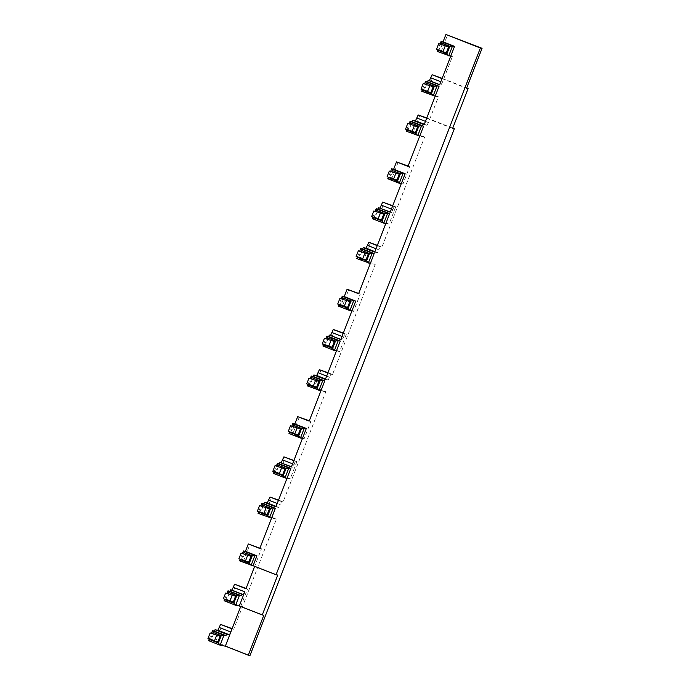 <?xml version="1.0" encoding="UTF-8"?>
<svg xmlns="http://www.w3.org/2000/svg" width="690" height="690" viewBox="0 0 690 690"><rect width="100%" height="100%" fill="white"/><g stroke="black" fill="none" stroke-linecap="round" stroke-linejoin="round"><path stroke-width="0.52" stroke-dasharray="3.45 2.59" d="M208.63 640.674L215.522 642.002L249.996 655.5M232.142 628.616L233.712 629.237L276.423 519.13L264.926 514.628L271.627 497.369M278.553 500.077L283.116 501.863L325.818 391.765L314.329 387.263L321.031 369.995M327.957 372.712L332.52 374.498L375.222 264.391L363.734 259.897L370.427 242.63M377.361 245.338L381.924 247.132L424.626 137.025L413.138 132.523L419.831 115.264M426.765 117.973L452.735 128.142M215.522 642.002L222.223 624.735M426.653 118.257L452.623 128.435M429.637 119.439L438.426 96.79L426.929 92.296L433.631 75.029M442.126 78.358L466.682 87.975M442.023 78.617L466.578 88.234M440.815 81.731L442.393 82.343L452.381 56.589L440.884 52.086L447.586 34.828M239.585 560.849L243.277 561.565L277.751 575.063M259.785 548.472L261.467 548.8L254.653 566.352M224.112 600.757L229.322 601.766L263.796 615.264M240.707 606.527L247.512 589.001L245.985 588.708M209.234 639.113L211.52 633.213M264.926 514.628L258.034 513.3M258.638 511.739L260.923 505.839M276.423 519.13L271.524 518.19M233.712 629.237L232.073 628.918L230.339 633.256M413.138 132.523L406.238 131.195M406.841 129.634L409.136 123.734M424.626 137.025L419.736 136.085M376.041 248.736L379.069 249.927L377.568 252.678L374.722 252.126M385.814 223.543L389.022 224.164L395.715 206.897L394.197 206.603L391.489 212.468L390.204 212.218M401.295 183.635L402.977 183.963L409.67 166.695L407.988 166.368M381.924 247.132L380.276 246.813L379.069 249.927M377.249 245.623L380.276 246.813M363.734 259.897L356.834 258.569M357.446 257.008L359.731 251.108M375.222 264.391L370.332 263.451M342.016 336.47L343.586 337.082L342.085 339.834L340.8 339.592M351.891 311L353.573 311.328L360.275 294.061L358.584 293.733M332.52 374.498L330.872 374.178L328.173 380.043L325.326 379.5M336.41 350.908L339.618 351.529L346.311 334.262L344.793 333.969L343.586 337.082M327.845 372.997L330.872 374.178M314.329 387.263L307.438 385.934M308.042 384.373L310.328 378.474M325.818 391.765L320.928 390.816M277.233 503.476L280.261 504.666L278.769 507.417L275.922 506.865M287.005 478.282L290.214 478.895L296.916 461.636L295.389 461.343L292.681 467.208L291.396 466.957M302.487 438.374L304.169 438.693L310.871 421.426L309.18 421.107M283.116 501.863L281.468 501.552L280.261 504.666M278.441 500.362L281.468 501.552M425.445 121.371L428.473 122.561L429.68 119.448M426.929 92.296L421.719 91.287M422.323 89.726L424.617 83.826M438.426 96.79L435.218 96.177M428.473 122.561L426.972 125.313L424.126 124.761M437.201 51.379L440.884 52.086M440.091 43.919L437.805 49.818M452.381 56.589L450.699 56.27M442.393 82.343L440.893 85.103L439.608 84.853M288.989 433.484L292.681 434.191L299.374 416.933M291.887 426.023L289.593 431.923M310.871 421.426L309.293 420.814M338.393 306.119L342.085 306.826L348.778 289.559M341.283 298.658L338.997 304.557M360.275 294.061L358.697 293.448M387.797 178.745L391.489 179.46L398.182 162.193M390.687 171.292L388.401 177.192M409.67 166.695L408.101 166.074M243.277 561.565L249.97 544.298M242.483 553.397L240.189 559.297M261.467 548.8L259.897 548.179M247.512 589.001L246.089 588.441M229.322 601.766L236.014 584.499M224.716 599.205L227.001 593.305M213.624 633.618L211.425 639.276L217.876 641.803M210.355 639.552L212.727 633.446M259.759 512.178L262.122 506.072M407.963 130.074L410.334 123.967M402.977 183.963L391.489 179.46M395.715 206.897L392.722 205.724M392.619 205.991L394.197 206.603M389.022 224.164L377.525 219.662L384.227 202.394M372.315 218.652L377.525 219.662M358.559 257.448L360.93 251.341M346.311 334.262L343.318 333.089M343.223 333.356L344.793 333.969M339.618 351.529L328.13 347.027L334.822 329.768M322.911 346.026L328.13 347.027M353.573 311.328L342.085 306.826M309.163 384.813L311.526 378.707M304.169 438.693L292.681 434.191M296.916 461.636L293.923 460.463M293.819 460.722L295.389 461.343M290.214 478.895L278.726 474.401L285.419 457.134M273.507 473.392L278.726 474.401M423.444 90.166L425.816 84.059M438.926 50.258L441.29 44.151M274.12 471.831L276.405 465.931M290.714 432.363L293.086 426.256M323.515 344.465L325.809 338.566M340.118 304.997L342.49 298.891M372.919 217.1L375.213 211.2M389.522 177.623L391.894 171.517M241.31 559.737L243.682 553.621M244.579 553.803L242.388 559.461L248.831 561.988M229.106 593.711L226.906 599.369L233.358 601.896M225.837 599.644L228.2 593.538M211.425 639.276L207.94 638.604M263.028 506.244L260.829 511.911L267.28 514.43M411.231 124.14L409.041 129.806L415.484 132.325M361.836 251.514L359.637 257.172L366.079 259.699M312.432 378.879L310.233 384.537L316.684 387.064M426.713 84.232L424.523 89.898L430.965 92.417M442.195 44.324L439.996 49.991L446.447 52.509M278.51 466.337L276.311 472.003L282.753 474.522M275.232 472.27L277.604 466.164M293.983 426.429L291.792 432.095L298.235 434.614M327.905 338.971L325.714 344.629L332.157 347.156M324.636 344.905L327.008 338.799M343.387 299.063L341.196 304.721L347.639 307.248M377.309 211.606L375.119 217.264L381.561 219.791M374.04 217.54L376.412 211.425M392.791 171.698L390.6 177.356L397.043 179.883M242.388 559.461L238.895 558.788M226.906 599.369L223.422 598.696M260.829 511.911L257.344 511.238M409.041 129.806L405.556 129.133M359.637 257.172L356.152 256.499M310.233 384.537L306.748 383.864M424.523 89.898L421.029 89.226M439.996 49.991L436.511 49.318M276.311 472.003L272.826 471.33M291.792 432.095L288.299 431.423M325.714 344.629L322.221 343.956M341.196 304.721L337.703 304.048M375.119 217.264L371.625 216.591M390.6 177.356L387.107 176.683M278.769 507.417L276.112 506.374M292.681 467.208L291.482 466.733M328.173 380.043L325.516 379.008M342.085 339.834L340.886 339.368M377.568 252.678L374.912 251.634M391.489 212.468L390.29 212.003M426.972 125.313L424.315 124.269M440.893 85.103L439.694 84.629M326.637 376.11L329.665 377.292M292.612 463.835L294.182 464.456M391.411 209.096L392.99 209.717"/><path stroke-width="1.03" d="M454.305 128.763L249.996 655.5L248.314 655.172L263.796 615.264L262.269 614.971L277.751 575.063L276.069 574.736L480.378 47.998L482.06 48.326L466.578 88.234L468.105 88.527L452.623 128.435L454.305 128.763L452.735 128.142M248.314 655.172L225.328 646.176L220.119 645.167L208.63 640.674L210.355 639.552M482.06 48.326L445.904 34.5L443.049 41.857L454.538 46.359L439.608 84.853L428.119 80.35L427.567 81.765L439.056 86.267L424.126 124.761L412.637 120.258L412.085 121.673L423.582 126.175L407.988 166.368L396.5 161.865L393.645 169.231L405.134 173.725L390.204 212.218L378.715 207.725L378.163 209.139L389.652 213.633L374.722 252.126L363.233 247.632L362.681 249.047L374.178 253.549L358.584 293.733L347.096 289.239L344.241 296.596L355.73 301.099L340.8 339.592L329.311 335.09L328.759 336.504L340.256 341.007L325.326 379.5L313.829 374.998L313.286 376.412L324.774 380.915L309.18 421.107L297.692 416.605L294.837 423.962L306.326 428.464L302.487 438.374L291.396 466.957L279.907 462.455L279.355 463.87L290.852 468.372L275.922 506.865L264.425 502.363L267.272 502.915L269.98 497.05L278.553 500.077M313.829 374.998L316.676 375.55L319.384 369.685L327.957 372.712M363.233 247.632L366.079 248.176L368.788 242.311L377.361 245.338M412.637 120.258L415.484 120.81L418.192 114.945L426.765 117.973M211.52 633.213L212.468 630.764L214.478 631.152L215.021 629.737L217.868 630.281L220.576 624.416L232.142 628.616M418.192 114.945L426.653 118.257M428.119 80.35L429.396 80.601L432.104 74.736L442.126 78.358M466.682 87.975L468.105 88.527M432.104 74.736L442.023 78.617M445.904 34.5L480.378 47.998M264.425 502.363L263.882 503.778L275.37 508.28L259.785 548.472L248.288 543.97L245.433 551.336L256.93 555.83L253.083 565.74L276.069 574.736M253.083 565.74L239.585 560.849L240.189 559.297M254.653 566.352L245.985 588.708L234.496 584.206L233.289 587.319L244.778 591.822L239.292 605.975L262.269 614.971M239.292 605.975L235.601 605.259L224.112 600.757L225.837 599.644M225.328 646.176L240.707 606.527M212.727 633.446L213.115 632.437L221.24 635.619L218.385 642.977L220.119 645.167L223.965 635.266L225.966 635.654L226.518 634.231L229.365 634.783L217.868 630.281M218.385 642.977L210.26 639.794M230.339 633.256L229.365 634.783M208.63 640.674L209.234 639.113M271.524 518.19L258.034 513.3L258.638 511.739M260.923 505.839L261.872 503.398L263.882 503.778M220.576 624.416L232.03 628.9M419.736 136.085L406.238 131.195L406.841 129.634M409.136 123.734L410.084 121.293L412.085 121.673M368.788 242.311L377.249 245.623M370.332 263.451L356.834 258.569L357.446 257.008M359.731 251.108L360.68 248.659L362.681 249.047M319.384 369.685L327.845 372.997M320.928 390.816L307.438 385.934L308.042 384.373M310.328 378.474L311.276 376.024L313.286 376.412M269.98 497.05L278.441 500.362M435.218 96.177L421.719 91.287L422.323 89.726M424.617 83.826L425.566 81.386L427.567 81.765M443.049 41.857L441.039 41.469L440.091 43.919M437.805 49.818L437.201 51.379L438.926 50.258M450.699 56.27L437.201 51.379M287.005 478.282L285.005 477.894L288.843 467.984L290.852 468.372M279.355 463.87L277.354 463.49L288.843 467.984L286.126 468.346L283.271 475.703L285.005 477.894L273.507 473.392L274.12 471.831M291.482 466.733L279.907 462.455M306.326 428.464L304.325 428.076L300.486 437.986L302.487 438.374M294.837 423.962L292.836 423.574L304.325 428.076L301.599 428.438L298.744 435.795L300.486 437.986L288.989 433.484L290.714 432.363M309.293 420.814L297.692 416.605M293.086 426.256L293.474 425.256L292.836 423.574L291.887 426.023M289.593 431.923L288.989 433.484M311.526 378.707L311.915 377.697L311.276 376.024L322.765 380.526L320.048 380.889L317.193 388.246L318.927 390.437L322.765 380.526L324.774 380.915M336.41 350.908L334.409 350.529L338.247 340.619L340.256 341.007M328.759 336.504L326.758 336.116L338.247 340.619L335.53 340.972L332.675 348.338L334.409 350.529L322.911 346.026L323.515 344.465M340.886 339.368L329.311 335.09M355.73 301.099L353.728 300.711L349.882 310.612L351.891 311M344.241 296.596L342.24 296.208L353.728 300.711L351.003 301.064L348.148 308.43L349.882 310.612L338.393 306.119L340.118 304.997M358.697 293.448L347.096 289.239M342.49 298.891L342.878 297.882L342.24 296.208L341.283 298.658M338.997 304.557L338.393 306.119M360.93 251.341L361.319 250.332L360.68 248.659L372.169 253.161L369.452 253.515L366.597 260.872L368.331 263.062L372.169 253.161L374.178 253.549M385.814 223.543L383.812 223.155L387.651 213.253L389.652 213.633M378.163 209.139L376.162 208.751L387.651 213.253L384.925 213.607L382.079 220.964L383.812 223.155L372.315 218.652L372.919 217.1M390.29 212.003L378.715 207.725M405.134 173.725L403.132 173.337L399.286 183.247L401.295 183.635M393.645 169.231L391.635 168.843L403.132 173.337L400.407 173.699L397.552 181.056L399.286 183.247L387.797 178.745L389.522 177.623M408.101 166.074L396.5 161.865M391.894 171.517L392.282 170.516L391.635 168.843L390.687 171.292M388.401 177.192L387.797 178.745M410.334 123.967L410.723 122.967L410.084 121.293L421.573 125.787L418.856 126.149L416.001 133.506L417.735 135.697L421.573 125.787L423.582 126.175M425.816 84.059L426.204 83.059L425.566 81.386L437.055 85.879L434.329 86.241L431.474 93.599L433.208 95.789L437.055 85.879L439.056 86.267M454.538 46.359L452.536 45.971L448.69 55.881L446.956 53.691L438.831 50.508M441.29 44.151L441.686 43.151L441.039 41.469L452.536 45.971L449.811 46.334L446.956 53.691M256.93 555.83L254.921 555.45L251.082 565.352L249.349 563.161L241.215 559.978L239.585 560.849M245.433 551.336L243.432 550.948L254.921 555.45L252.204 555.804L249.349 563.161M259.897 548.179L248.288 543.97M243.682 553.621L244.07 552.621L243.432 550.948L242.483 553.397M262.122 506.072L262.519 505.071L261.872 503.398L273.369 507.892L270.644 508.254L267.789 515.611L269.523 517.802L273.369 507.892L275.37 508.28M246.089 588.441L234.496 584.206M227.001 593.305L227.95 590.856L239.439 595.358L236.722 595.712L233.867 603.069L235.601 605.259L239.439 595.358L241.448 595.737L241.992 594.323L243.277 594.573L244.778 591.822M228.2 593.538L228.588 592.529L227.95 590.856L229.951 591.244L230.503 589.829L231.788 590.071L233.289 587.319M233.867 603.069L225.734 599.886M224.112 600.757L224.716 599.205M220.067 636.137L210.139 632.946L220.067 636.137L217.876 641.803L214.383 641.131L216.582 635.464M215.021 629.737L226.518 634.231M213.115 632.437L212.468 630.764L223.965 635.266L221.24 635.619M225.966 635.654L214.478 631.152M258.034 513.3L259.759 512.178M267.789 515.611L259.664 512.428M406.238 131.195L407.963 130.074M416.001 133.506L407.868 130.324M392.722 205.724L382.7 202.101L392.619 205.991M356.834 258.569L358.559 257.448M366.597 260.872L358.464 257.689M343.318 333.089L333.296 329.466L343.223 333.356M307.438 385.934L309.163 384.813M317.193 388.246L309.06 385.063M293.923 460.463L283.901 456.84L293.819 460.722M421.719 91.287L423.444 90.166M431.474 93.599L423.349 90.416M277.604 466.164L277.992 465.164L277.354 463.49L276.405 465.931M277.992 465.164L286.126 468.346M281.192 462.705L283.901 456.84M293.474 425.256L301.599 428.438M311.915 377.697L320.048 380.889M327.008 338.799L327.396 337.79L326.758 336.116L325.809 338.566M327.396 337.79L335.53 340.972M330.596 335.34L333.296 329.466M342.878 297.882L351.003 301.064M361.319 250.332L369.452 253.515M376.412 211.425L376.8 210.424L376.162 208.751L375.213 211.2M376.8 210.424L384.925 213.607M380 207.966L382.7 202.101M392.282 170.516L400.407 173.699M410.723 122.967L418.856 126.149M426.204 83.059L434.329 86.241M441.686 43.151L449.811 46.334M244.07 552.621L252.204 555.804M262.519 505.071L270.644 508.254M251.031 556.321L241.095 553.13L251.031 556.321L248.831 561.988L245.347 561.315L247.538 555.648M230.503 589.829L241.992 594.323M241.448 595.737L229.951 591.244M235.549 596.229L225.613 593.038L235.549 596.229L233.358 601.896L229.865 601.223L232.064 595.556M228.588 592.529L236.722 595.712M214.383 641.131L207.94 638.604L210.139 632.946M269.471 508.772L259.535 505.572L269.471 508.772L267.28 514.43L263.787 513.757L265.986 508.099M417.683 126.667L407.747 123.467L417.683 126.667L415.484 132.325L411.999 131.652L414.198 125.994M397.552 181.056L389.427 177.873M382.079 220.964L373.946 217.781L372.315 218.652M368.279 254.032L358.343 250.841L368.279 254.032L366.079 259.699L362.595 259.026L364.794 253.359M332.675 348.338L324.541 345.155L322.911 346.026M348.148 308.43L340.023 305.239M318.875 381.406L308.939 378.206L318.875 381.406L316.684 387.064L313.191 386.391L315.39 380.733M298.744 435.795L290.619 432.613M283.271 475.703L275.137 472.521L273.507 473.392M433.165 86.759L423.229 83.559L433.165 86.759L430.965 92.417L427.481 91.744L429.672 86.086M448.638 46.851L438.711 43.651L448.638 46.851L446.447 52.509L442.954 51.836L445.154 46.178M284.953 468.864L275.017 465.664L284.953 468.864L282.753 474.522L279.269 473.849L281.468 468.191M300.435 428.956L290.499 425.756L300.435 428.956L298.235 434.614L294.751 433.941L296.942 428.283M334.357 341.498L324.421 338.298L334.357 341.498L332.157 347.156L328.673 346.484L330.864 340.826M349.839 301.59L339.903 298.39L349.839 301.59L347.639 307.248L344.155 306.576L346.346 300.918M383.761 214.124L373.825 210.933L383.761 214.124L381.561 219.791L378.077 219.118L380.268 213.452M399.243 174.216L389.307 171.025L399.243 174.216L397.043 179.883L393.559 179.21L395.75 173.544M245.347 561.315L238.895 558.788L241.095 553.13M229.865 601.223L223.422 598.696L225.613 593.038M263.787 513.757L257.344 511.238L259.535 505.572M411.999 131.652L405.556 129.133L407.747 123.467M362.595 259.026L356.152 256.499L358.343 250.841M313.191 386.391L306.748 383.864L308.939 378.206M427.481 91.744L421.029 89.226L423.229 83.559M442.954 51.836L436.511 49.318L438.711 43.651M279.269 473.849L272.826 471.33L275.017 465.664M294.751 433.941L288.299 431.423L290.499 425.756M328.673 346.484L322.221 343.956L324.421 338.298M344.155 306.576L337.703 304.048L339.903 298.39M378.077 219.118L371.625 216.591L373.825 210.933M393.559 179.21L387.107 176.683L389.307 171.025M416.984 118.059L425.445 121.371M430.896 77.849L440.815 81.731M276.112 506.374L267.272 502.915M325.516 379.008L316.676 375.55M374.912 251.634L366.079 248.176M424.315 124.269L415.484 120.81M439.694 84.629L429.396 80.601M243.277 594.573L231.788 590.071M219.368 627.529L230.822 632.014M367.58 245.424L376.041 248.736M318.176 372.79L326.637 376.11M268.772 500.164L277.233 503.476M282.693 459.954L292.612 463.835M332.088 332.58L342.016 336.47M381.492 205.215L391.411 209.096"/></g></svg>
